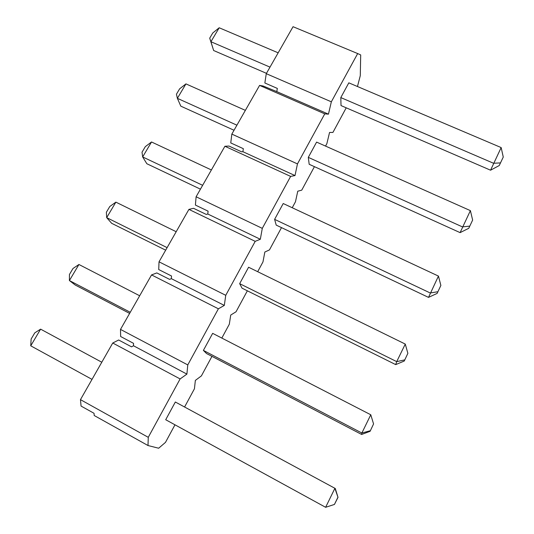 <?xml version="1.0" encoding="UTF-8"?>
<svg xmlns="http://www.w3.org/2000/svg" width="534" height="534" viewBox="0 0 534 534"><rect width="100%" height="100%" fill="white"/><g stroke="black" fill="none" stroke-linecap="round" stroke-linejoin="round"><path stroke-width="0.8" d="M500.418 162.917L493.509 163.25L340.805 97.582L348.815 82.843L501.159 147.578L503.262 157.063L499.243 165.54L490.559 170.206L501.159 147.578M499.243 165.54L503.262 157.063M266.466 73.345L213.64 50.51L209.708 38.161L212.792 32.961L219.194 27.768L278.161 52.819M490.559 170.206L341.026 105.572L340.805 97.582M270.004 67.13L210.923 41.725L213.64 50.51M219.194 27.768L210.923 41.725L209.708 38.161M469.693 226.129L462.457 226.897L308.305 157.376L316.602 142.104L470.387 210.63L472.643 220.055L468.752 228.298L460.101 232.63L470.387 210.63M468.752 228.298L472.643 220.055M236.916 125.183L177.381 98.336L176.447 94.198L179.638 88.824L185.939 83.885L245.366 110.364M460.101 232.63L309.186 164.292L308.305 157.376M234.026 130.256L180.799 106.153L177.381 98.336L185.939 83.885M437.807 291.738L430.21 292.972L274.609 219.361L283.22 203.527L438.447 276.085L440.87 285.436L437.106 293.42L428.515 297.385L438.447 276.085M437.106 293.42L440.87 285.436M202.64 185.311L142.658 156.936L142.024 152.197L145.328 146.63L151.523 141.977L211.391 169.959M428.515 297.385L276.212 225.114L274.609 219.361M200.444 189.163L146.83 163.724L142.658 156.936L151.523 141.977M404.685 359.896L396.709 361.631L239.666 283.661L248.59 267.234L405.273 344.076L407.869 353.341L404.245 361.037L395.714 364.615L396.709 361.631L405.273 344.076M404.245 361.037L407.869 353.341M167.115 247.642L106.687 217.638L106.373 212.258L109.797 206.491L115.871 202.139L176.187 231.723M395.714 364.615L242.029 288.16L239.666 283.661M165.667 250.179L111.666 223.312L106.687 217.638L115.871 202.139M370.256 430.738L361.872 433.014L203.387 350.404L212.659 333.349L370.776 414.764L373.566 423.929L370.095 431.305L361.645 434.456L361.872 433.014L370.776 414.764M370.095 431.305L373.566 423.929M130.263 312.283L69.407 280.557L69.44 274.489L72.984 268.509L78.932 264.49L139.674 295.769M361.645 434.456L206.578 353.555L203.387 350.404M129.622 313.405L75.247 285.036L69.407 280.557L78.932 264.49M337.882 497.348L334.438 504.443L325.627 507.3L165.707 419.731L175.339 402.009L335.279 488.497L338.002 497.348L334.898 488.303L325.627 507.3M334.438 504.443L338.002 497.348M31.139 339.01L34.817 332.815L40.617 329.151L101.794 362.232L40.617 329.151L30.738 345.818L31.139 339.01M175.339 402.009L335.279 488.497M92.022 379.38L30.738 345.818M148.005 445.536L94.198 415.505L94.044 413.303L81.068 406.067L80.467 399.646L148.265 437.319L148.005 445.536L158.658 448.226L165.487 442.366L174.972 424.804M184.59 407.001L194.429 388.785L195.357 380.415L201.398 375.889L211.951 356.358M221.83 338.069L229.313 324.218L230.735 315.06L236.035 311.776L247.355 290.816M257.688 271.693L262.968 261.914L264.844 252.028L269.456 249.905L281.498 227.624M292.231 207.746L295.469 201.759L297.772 191.199L301.737 190.157L314.426 166.661M325.54 146.089L326.868 143.639L329.558 132.459L332.922 132.432L346.219 107.815M357.46 86.521L360.276 75.701L360.697 54.935L357.673 53.56L331.34 101.814L328.45 114.163L324.772 113.855L259.591 85.4L263.135 86.001L276.792 91.628L328.45 114.163M297.458 163.905L295.008 175.566L290.636 176.407L224.907 146.256L228.979 146.049L241.568 151.816L242.917 151.716L243.337 148.672L230.755 142.925L231.836 134.101L297.458 163.905L324.772 113.855M262.287 228.365L260.325 239.272L255.205 241.341L188.916 209.388L193.562 208.313L206.251 214.421L207.793 214.021L208.086 211.157L195.404 205.069L196.105 196.772L262.287 228.365L290.636 176.407M225.748 295.315L224.313 305.408L218.393 308.806L151.556 274.923L156.809 272.921L169.598 279.382L171.354 278.661L171.507 275.998L158.725 269.557L159.025 261.827L225.748 295.315L255.205 241.341M187.774 364.916L186.9 374.107L180.118 378.94L112.747 343.015L118.648 339.998L131.538 346.846L133.513 345.772L133.52 343.335L120.637 336.507L120.504 329.405L187.774 364.916L218.393 308.806M148.265 437.319L180.118 378.94M331.34 101.814L266.272 73.679L264.851 82.984L277.333 88.417L276.792 91.628M133.513 345.772L186.9 374.107M171.354 278.661L224.313 305.408M207.793 214.021L260.325 239.272M242.917 151.716L295.008 175.566M266.272 73.679L293.053 26.7L357.673 53.56M80.467 399.646L112.747 343.015M231.836 134.101L259.591 85.4M196.105 196.772L224.907 146.256M159.025 261.827L188.916 209.388M120.504 329.405L151.556 274.923"/></g></svg>
